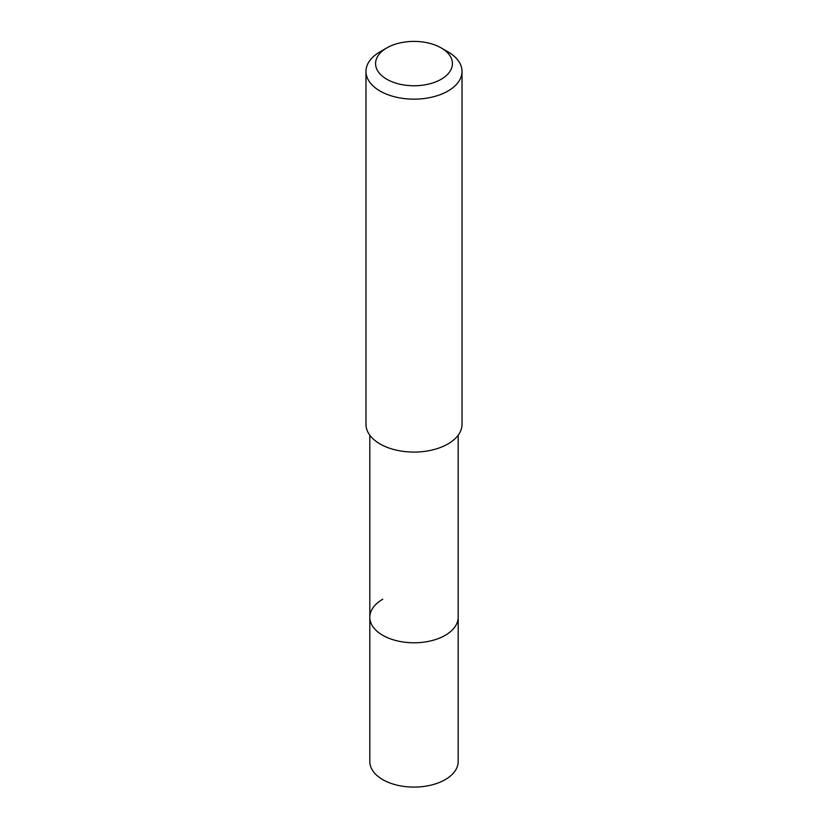 <?xml version="1.0" encoding="UTF-8"?>
<svg xmlns="http://www.w3.org/2000/svg" width="828" height="828" viewBox="0 0 828 828"><rect width="100%" height="100%" fill="white"/><g stroke="black" fill="none" stroke-linecap="round" stroke-linejoin="round"><path stroke-width="1.24" d="M369.816 435.217L369.816 761.584A44.184 25.513 0 0 0 397.088 785.151A44.184 25.513 0 0 0 445.247 779.614A44.184 25.513 0 0 0 458.184 761.584L458.184 617.274A44.184 25.513 180 0 1 445.247 635.314A44.184 25.513 180 0 1 397.088 640.841A44.184 25.513 180 0 1 369.816 617.274A44.184 25.513 180 0 1 382.753 599.234M369.816 617.274A44.184 25.513 0 0 0 397.088 640.841A44.184 25.513 0 0 0 445.247 635.314A44.184 25.513 0 0 0 458.184 617.274L458.184 435.217M365.976 71.425L365.976 424.35A48.024 27.728 0 0 0 395.618 449.966A48.024 27.728 0 0 0 447.958 443.953A48.024 27.728 0 0 0 462.024 424.35L462.024 71.425A48.024 27.728 180 0 1 447.958 91.028A48.024 27.728 180 0 1 395.618 97.042A48.024 27.728 180 0 1 365.976 71.425A48.024 27.728 180 0 1 380.042 51.822L386.831 47.9A38.419 22.18 180 0 1 441.169 47.9A38.419 22.18 180 0 1 441.169 79.271A38.419 22.18 180 0 1 386.831 79.271A38.419 22.18 180 0 1 386.831 47.9L380.042 51.822M441.169 47.9L447.958 51.822A48.024 27.728 180 0 1 462.024 71.425"/></g></svg>
